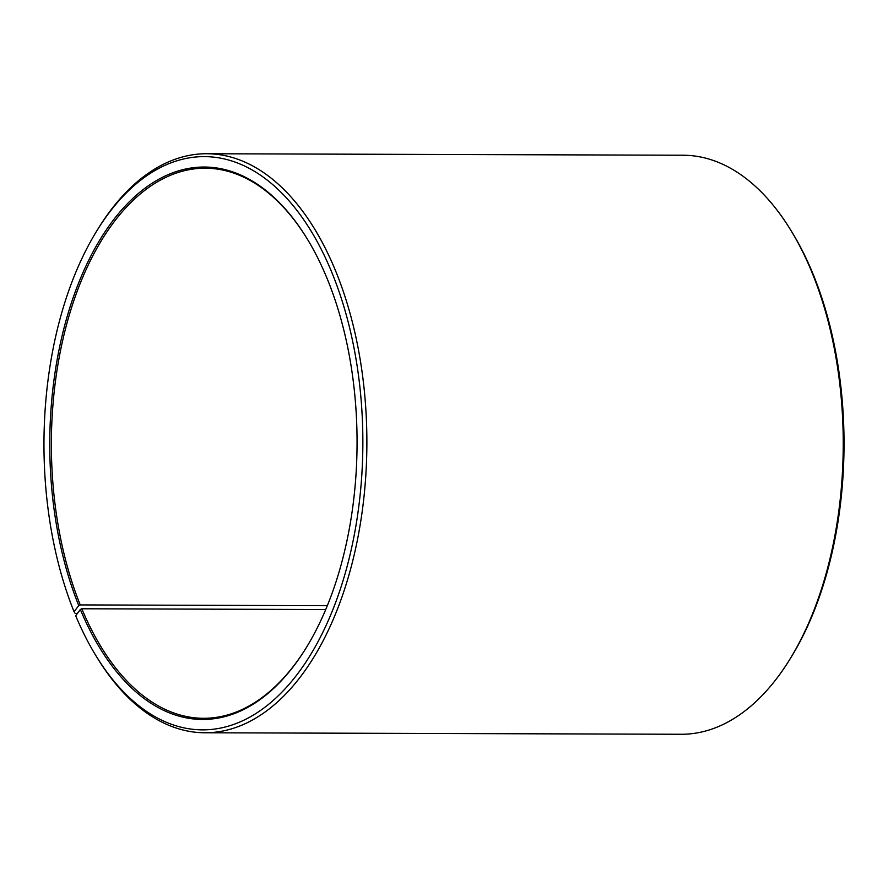 <?xml version="1.0" encoding="UTF-8"?>
<svg xmlns="http://www.w3.org/2000/svg" width="888" height="888" viewBox="0 0 888 888"><rect width="100%" height="100%" fill="white"/><g stroke="black" fill="none" stroke-linecap="round" stroke-linejoin="round"><path stroke-width="1.33" d="M305.894 648.318A275.047 153.002 90.2 0 1 203.507 718.292A275.047 153.002 90.2 0 1 81.818 608.768L80.342 609.468L75.691 615.739A286.624 159.452 90.2 0 0 96.004 655.832L97.325 657.986A289.521 161.061 90.2 0 0 204.906 732.767L681.274 734.265A289.521 161.061 90.2 0 0 789.321 660.161A289.521 161.061 90.2 0 0 812.853 274.57A289.521 161.061 90.2 0 0 790.675 230.014A289.521 161.061 90.2 0 0 683.094 155.234L206.726 153.735A289.521 161.061 90.2 0 1 336.485 273.071A289.521 161.061 90.2 0 1 348.973 574.913A289.521 161.061 90.2 0 1 204.906 732.767M325.73 609.534L81.818 608.768M790.675 230.014L791.996 232.168A286.624 159.452 90.2 0 1 813.952 276.279A286.624 159.452 90.2 0 1 790.653 658.019L789.321 660.161M327.328 605.694L80.242 604.917L78.755 605.594L74.048 611.721L75.147 613.43L77.4 613.43M74.048 611.721A286.624 159.452 90.2 0 1 97.347 229.981L98.679 227.839A289.521 161.061 90.2 0 1 206.726 153.735M97.347 229.981A286.624 159.452 90.2 0 1 332.778 274.769A286.624 159.452 90.2 0 1 309.512 656.454A286.624 159.452 90.2 0 1 96.004 655.832M78.755 605.594A276.201 153.646 90.2 0 1 101.165 237.784A276.201 153.646 90.2 0 1 306.915 238.384A276.201 153.646 90.2 0 1 328.072 280.897A276.201 153.646 90.2 0 1 305.627 648.751A276.201 153.646 90.2 0 1 80.342 609.468M80.242 604.917A275.047 153.002 90.2 0 1 68.376 318.159A275.047 153.002 90.2 0 1 205.239 168.198A275.047 153.002 90.2 0 1 307.181 238.817"/></g></svg>
